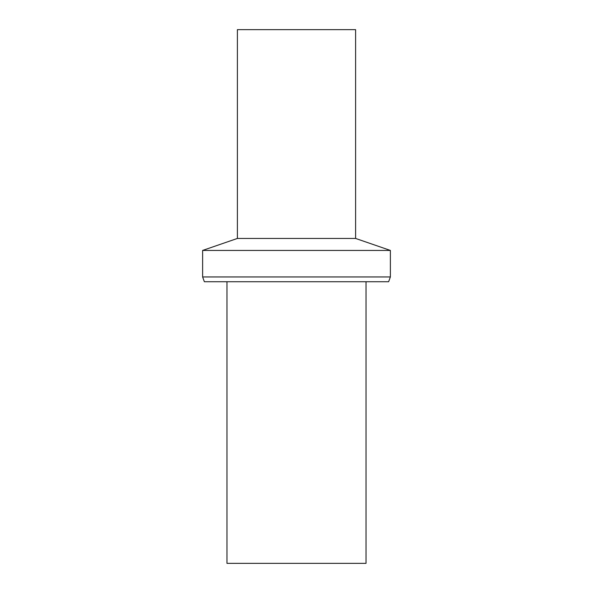 <?xml version="1.0" encoding="UTF-8"?>
<svg xmlns="http://www.w3.org/2000/svg" width="593" height="593" viewBox="0 0 593 593"><rect width="100%" height="100%" fill="white"/><g stroke="black" fill="none" stroke-linecap="round" stroke-linejoin="round"><path stroke-width="0.89" d="M226.963 281.727L226.963 563.35L366.037 563.35L366.037 281.727M202.628 276.946L204.363 281.727L388.637 281.727L390.372 276.946L390.372 250.431L202.628 250.431L202.628 276.946L390.372 276.946M202.628 250.431L237.393 238.445L355.607 238.445L390.372 250.431M237.393 238.445L237.393 29.65L355.607 29.65L355.607 238.445"/></g></svg>
